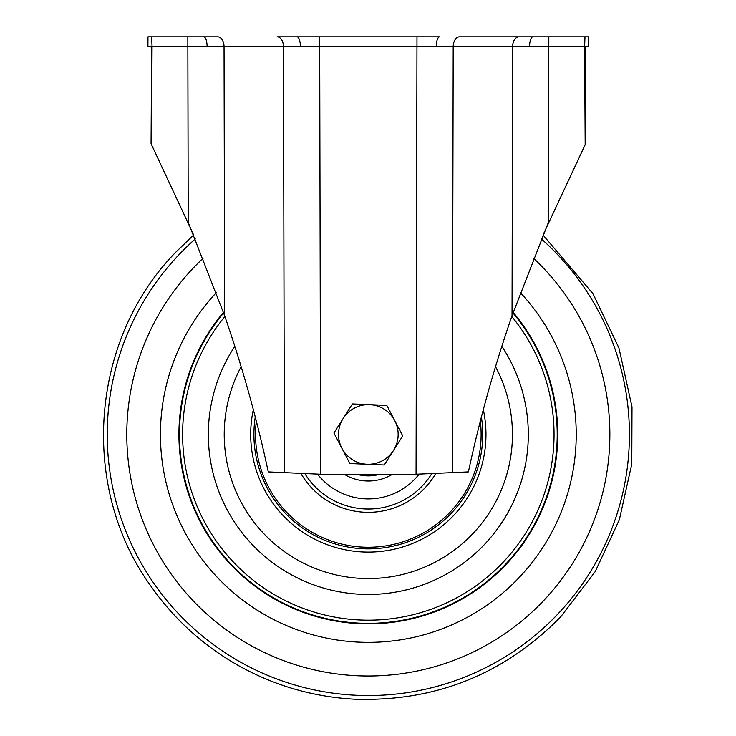 <?xml version="1.0" encoding="UTF-8"?>
<svg xmlns="http://www.w3.org/2000/svg" width="736" height="736" viewBox="0 0 736 736"><rect width="100%" height="100%" fill="white"/><g stroke="black" fill="none" stroke-linecap="round" stroke-linejoin="round"><path stroke-width="1.1" d="M152.048 46.681L151.68 36.8L147.973 36.8L217.654 36.8A9.945 6.394 90 0 1 224.048 46.681L224.627 315.735C242.365 366.905 256.91 418.959 268.272 471.905L320.602 474.242L416.061 474.242L468.39 471.905C479.752 418.959 494.298 366.905 512.035 315.735L548.449 222.281L548.826 36.8L519.009 36.8L584.982 36.8L584.614 46.681L152.048 46.681L151.496 144.633L193.669 235.023L176.125 251.868C90.316 338.937 79.01 486.524 150.558 585.644C174 619.206 203.578 645.996 239.274 666.034C275.089 685.86 313.435 696.909 354.31 699.2C435.04 701.914 503.783 674.535 560.538 617.053L595.203 571.624L619.326 519.818L631.782 464.048L632.003 406.898L618.967 348.073L592.986 293.71L542.993 235.023L585.589 143.814L585.092 56.626L585.442 46.745L588.745 46.745L588.69 36.8L584.982 36.8L588.69 36.8M284.39 472.806L283.47 46.681A9.945 6.394 90 0 0 277.076 36.8L439.65 36.8A9.945 3.404 90 0 0 436.255 46.681M217.654 36.8L187.836 36.8L188.214 222.281L224.627 315.735M147.973 36.8L147.918 46.745L151.22 46.745L151.57 56.626L151.073 143.814M519.009 36.8L459.586 36.8L519.009 36.8A9.945 6.394 90 0 0 512.615 46.681L512.035 315.735M151.368 47.463L151.22 46.745M584.614 46.681L585.175 144.633M585.442 46.745L585.092 56.626M512.983 312.993A188.885 188.885 0 0 1 505.273 564.558A188.885 188.885 0 0 1 242.494 575.331A188.885 188.885 0 0 1 223.68 312.993A188.885 188.885 0 0 0 242.494 575.331A188.885 188.885 0 0 0 505.273 564.558A188.885 188.885 0 0 0 512.983 312.993M435.684 473.561A77.878 77.878 0 0 1 300.978 473.561M391.653 474.757A46.561 46.561 0 0 1 345.009 474.757M419.115 474.15A64.455 64.455 0 0 1 317.547 474.15M377.31 474.904A41.428 41.428 0 0 1 359.352 474.904M367.071 464.26A29.826 29.826 0 0 1 343.16 418.471L333.923 433.007L349.867 463.533L384.275 464.986L393.502 450.45A29.826 29.826 0 0 1 367.071 464.26M394.772 420.652A29.826 29.826 0 0 1 393.502 450.45L402.739 435.914L394.772 420.652L386.796 405.389L369.592 404.662A29.826 29.826 0 0 1 394.772 420.652M369.592 404.662A29.826 29.826 0 0 0 343.16 418.471L352.388 403.935L369.592 404.662M529.561 46.681A9.945 3.404 -90 0 1 532.956 36.8M459.586 36.8A9.945 6.394 90 0 0 453.192 46.681L452.272 472.806M297.013 36.8A9.945 3.404 90 0 1 300.408 46.681M319.682 36.8L320.602 474.242M207.101 46.681A9.945 3.404 -90 0 0 203.706 36.8M416.061 474.242L416.981 36.8M513.185 312.423A189.41 189.41 0 0 1 505.65 564.917A189.41 189.41 0 0 1 242.034 575.616A189.41 189.41 0 0 1 223.477 312.423M520.297 292.588A207.902 207.902 0 0 1 519.055 577.65A207.902 207.902 0 0 1 225.796 585.81A207.902 207.902 0 0 1 216.366 292.588M533.48 258.207A241.546 241.546 0 0 1 543.444 600.824A241.546 241.546 0 0 1 201.968 609.583A241.546 241.546 0 0 1 203.182 258.207M541.356 238.933A261.087 261.087 0 0 1 557.621 614.284A261.087 261.087 0 0 1 188.508 623.751A261.087 261.087 0 0 1 195.307 238.933M253.34 409.648A117.64 117.64 0 0 0 453.624 515.485A117.64 117.64 0 0 0 483.322 409.648M495.512 366.694A144.109 144.109 0 0 1 284.05 551.356A144.109 144.109 0 0 1 241.15 366.694M234.821 346.334A159.97 159.97 0 0 0 484.316 544.64A159.97 159.97 0 0 0 501.842 346.334M511.768 316.489A185.72 185.72 0 0 1 502.982 562.378A185.72 185.72 0 0 1 245.309 573.592A185.72 185.72 0 0 1 224.894 316.489M481.399 416.972A114.42 114.42 0 0 1 317.888 537.16A114.42 114.42 0 0 1 255.263 416.972M256.33 421.139A112.783 112.783 0 0 0 450.101 512.146A112.783 112.783 0 0 0 480.332 421.139M431.728 473.717A74.566 74.566 0 0 1 304.934 473.717"/></g></svg>
